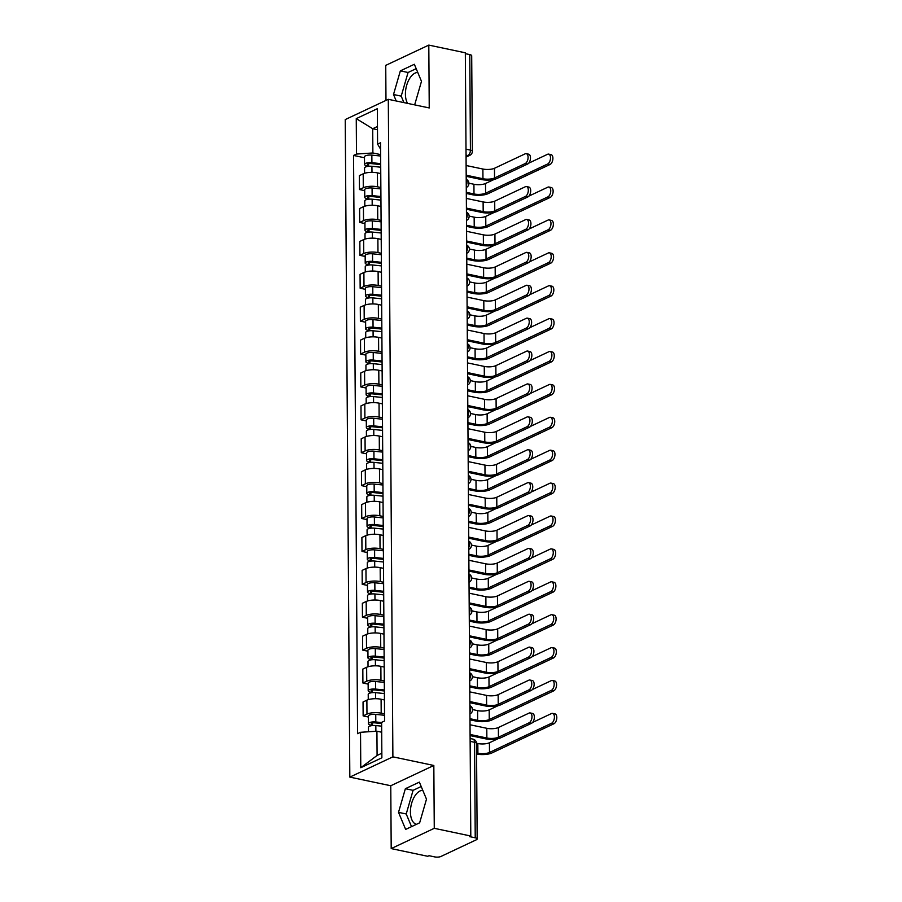 <?xml version="1.0" encoding="UTF-8"?>
<svg xmlns="http://www.w3.org/2000/svg" width="902" height="902" viewBox="0 0 902 902"><rect width="100%" height="100%" fill="white"/><g stroke="black" fill="none" stroke-linecap="round" stroke-linejoin="round"><path stroke-width="1.35" d="M407.603 103.38A17.352 9.313 101.9 0 1 405.415 94.158A17.352 9.313 101.9 0 1 417.773 72.464M416.453 824.327A17.352 9.313 101.9 0 1 410.421 812.003A17.352 9.313 101.9 0 1 422.779 790.31M391.197 848.59L434.268 828.318L470.799 836.019L465.331 52.801L428.8 45.1L429.239 107.947L388.3 99.31L345.24 119.571L349.829 777.107L390.769 785.743L391.197 848.59L427.74 856.291L428.991 855.705L434.685 856.9A4.454 1.409 179.6 0 0 440.864 856.494L476.391 839.773A4.454 1.409 179.6 0 0 477.169 838.961A4.454 1.409 179.6 0 0 475.23 837.811L474.565 742.29A4.454 2.39 -78.1 0 0 472.975 739.11L470.111 738.512M428.8 45.1L385.74 65.372L385.977 100.404M434.268 828.318L433.828 765.471L392.889 756.846L388.3 99.31M470.799 836.019L469.536 836.616L475.23 837.811M465.331 53.658L469.762 54.594A4.454 1.409 -0.4 0 1 471.701 55.744L472.366 151.277A4.454 1.409 179.6 0 0 470.427 150.127L469.762 54.594M380.757 173.59L377.419 172.88A10.226 3.247 179.6 0 0 363.202 173.815L359.368 175.619L359.47 189.544L363.292 187.74A10.226 3.247 -0.4 0 1 377.521 186.804L380.847 187.503M364.701 190.649L359.47 189.544M380.982 206.479L377.645 205.78A10.226 3.247 179.6 0 0 363.427 206.716L359.605 208.52L359.695 222.433L363.529 220.629A10.226 3.247 -0.4 0 1 377.746 219.693L381.084 220.404M364.938 223.538L359.695 222.433M381.219 239.38L377.882 238.68A10.226 3.247 179.6 0 0 363.664 239.616L359.83 241.42L359.932 255.334L363.754 253.53A10.226 3.247 -0.4 0 1 377.972 252.594L381.309 253.293M365.163 256.439L359.932 255.334M381.445 272.28L378.107 271.57A10.226 3.247 179.6 0 0 363.889 272.517L360.056 274.309L360.157 288.234L363.991 286.43A10.226 3.247 -0.4 0 1 378.209 285.494L381.546 286.193M365.4 289.339L360.157 288.234M381.67 305.18L378.333 304.47A10.226 3.247 179.6 0 0 364.115 305.406L360.293 307.21L360.383 321.135L364.216 319.331A10.226 3.247 -0.4 0 1 378.434 318.395L381.772 319.094M365.626 322.24L360.383 321.135M381.907 338.07L378.569 337.371A10.226 3.247 179.6 0 0 364.352 338.306L360.518 340.11L360.62 354.024L364.442 352.22A10.226 3.247 -0.4 0 1 378.66 351.284L381.997 351.994M365.851 355.129L360.62 354.024M382.132 370.97L378.795 370.271A10.226 3.247 179.6 0 0 364.577 371.207L360.744 373.011L360.845 386.924L364.679 385.12A10.226 3.247 -0.4 0 1 378.896 384.184L382.234 384.883M366.088 388.029L360.845 386.924M382.358 403.87L379.032 403.16A10.226 3.247 179.6 0 0 364.803 404.107L360.98 405.9L361.071 419.825L364.904 418.021A10.226 3.247 -0.4 0 1 379.122 417.085L382.459 417.784M366.313 420.93L361.071 419.825M382.595 436.771L379.257 436.061A10.226 3.247 179.6 0 0 365.039 436.996L361.206 438.8L361.307 452.725L365.13 450.921A10.226 3.247 -0.4 0 1 379.359 449.985L382.685 450.684M366.539 453.83L361.307 452.725M382.82 469.66L379.483 468.961A10.226 3.247 179.6 0 0 365.265 469.897L361.443 471.701L361.533 485.614L365.366 483.81A10.226 3.247 -0.4 0 1 379.584 482.874L382.922 483.585M366.776 486.719L361.533 485.614M383.046 502.561L379.719 501.862A10.226 3.247 179.6 0 0 365.502 502.797L361.668 504.601L361.77 518.515L365.592 516.711A10.226 3.247 -0.4 0 1 379.81 515.775L383.147 516.485M367.001 519.62L361.77 518.515M383.282 535.461L379.945 534.751A10.226 3.247 179.6 0 0 365.727 535.698L361.894 537.491L361.995 551.415L365.829 549.611A10.226 3.247 -0.4 0 1 380.046 548.675L383.373 549.374M367.238 552.52L361.995 551.415M383.508 568.361L380.17 567.651A10.226 3.247 179.6 0 0 365.953 568.587L362.13 570.391L362.221 584.316L366.054 582.512A10.226 3.247 -0.4 0 1 380.272 581.576L383.609 582.275M367.464 585.421L362.221 584.316M383.745 601.251L380.407 600.552A10.226 3.247 179.6 0 0 366.189 601.487L362.356 603.291L362.457 617.205L366.28 615.401A10.226 3.247 -0.4 0 1 380.497 614.465L383.835 615.175M367.689 618.31L362.457 617.205M383.97 634.151L380.633 633.452A10.226 3.247 179.6 0 0 366.415 634.388L362.581 636.192L362.683 650.105L366.516 648.301A10.226 3.247 -0.4 0 1 380.734 647.365L384.072 648.076M367.926 651.21L362.683 650.105M384.196 667.052L380.87 666.341A10.226 3.247 179.6 0 0 366.64 667.288L362.818 669.081L362.908 683.006L366.742 681.202A10.226 3.247 -0.4 0 1 380.96 680.266L384.297 680.965M368.151 684.111L362.908 683.006M384.432 699.952L381.095 699.242A10.226 3.247 179.6 0 0 366.877 700.178L363.044 701.981L363.145 715.906L366.967 714.102A10.226 3.247 -0.4 0 1 381.196 713.166L384.523 713.865M368.377 717.011L363.145 715.906M377.487 129.73L372.706 128.727L372.876 152.968L380.621 154.603M372.876 152.968L356.493 154.05L356.256 118.624L377.34 108.702L377.588 144.128L380.588 149.168M381.693 732.221L376.923 731.218L377.092 755.459L360.777 767.726L381.873 757.793L381.625 722.367L384.579 720.98L380.543 142.741L377.588 144.128M360.777 767.726L360.529 732.289L376.923 731.218M356.493 154.05L353.55 155.437L357.587 733.676L360.529 732.289M349.829 777.107L392.889 756.846M414.661 104.869L421.482 81.338L414.345 64.279L400.353 70.863L393.509 94.507L396.215 100.979M390.769 785.743L433.828 765.471M419.644 822.827L426.488 799.183L419.362 782.124L405.37 788.709L398.515 812.352L405.652 829.412L419.644 822.827M377.092 755.459L381.839 753.226M377.464 126.483L372.706 128.727L356.256 118.624M364.476 157.749L353.55 155.437M416.183 68.665L408.065 72.487L401.21 96.131L403.927 102.602M401.21 96.131L393.509 94.507M408.065 72.487L400.353 70.863M421.189 786.51L413.082 790.332L406.227 813.976L411.526 826.638M406.227 813.976L398.515 812.352M413.082 790.332L405.37 788.709M526.261 153.678L528.64 154.174A5.119 2.751 101.9 0 1 530.432 158.775A5.119 2.751 101.9 0 1 527.625 164.029L525.235 163.533A5.119 2.751 -78.1 0 0 528.042 158.278A5.119 2.751 -78.1 0 0 526.261 153.678A5.119 2.751 -78.1 0 0 525.167 153.825L494.476 168.279A8.344 2.65 -0.4 0 1 482.886 169.035L466.108 165.506M466.187 176.318L481.318 179.509A11.23 3.563 179.6 0 0 496.923 178.483L527.625 164.029M525.235 163.533L494.544 177.976A8.344 2.65 -0.4 0 1 482.953 178.743L466.176 175.202M548.687 154.129L551.077 154.625A5.119 2.751 101.9 0 1 552.858 159.226A5.119 2.751 101.9 0 1 550.051 164.48L547.672 163.984A5.119 2.751 -78.1 0 0 550.468 158.729A5.119 2.751 -78.1 0 0 548.687 154.129A5.119 2.751 -78.1 0 0 547.593 154.276L528.696 163.183M380.689 164.592L370.959 163.578A2.672 0.846 179.6 0 0 367.418 164.412A2.672 0.846 179.6 0 0 368.58 165.1L366.945 165.867A5.559 1.77 179.6 0 1 364.521 164.423L364.476 156.835A5.559 1.77 179.6 0 1 371.849 155.121L380.633 156.023M380.689 163.623L371.906 162.71A5.559 1.77 179.6 0 0 364.521 164.423M368.58 166.284L368.568 163.702M547.672 163.984L485.592 193.197A8.344 2.65 -0.4 0 1 473.99 193.964L466.3 192.34M494.341 179.351L485.524 183.501A8.344 2.65 -0.4 0 1 473.922 184.267L468.916 183.207M380.712 167.208L371.928 166.295A5.559 1.77 179.6 0 0 364.543 168.009L364.588 173.297M466.311 193.456L472.366 194.731A11.23 3.563 179.6 0 0 487.971 193.704L550.051 164.48M366.945 166.543L366.945 165.867M526.486 186.567L528.876 187.075A5.119 2.751 101.9 0 1 530.658 191.675A5.119 2.751 101.9 0 1 527.85 196.929L525.46 196.422A5.119 2.751 -78.1 0 0 528.268 191.168A5.119 2.751 -78.1 0 0 526.486 186.567A5.119 2.751 -78.1 0 0 525.392 186.725L494.702 201.169A8.344 2.65 -0.4 0 1 483.111 201.935L466.345 198.406M466.413 209.219L481.544 212.41A11.23 3.563 179.6 0 0 497.16 211.372L527.85 196.929M525.46 196.422L494.77 210.876A8.344 2.65 -0.4 0 1 483.179 211.643L466.413 208.103M526.712 219.468L529.102 219.975A5.119 2.751 101.9 0 1 530.883 224.575A5.119 2.751 101.9 0 1 528.076 229.83L525.697 229.322A5.119 2.751 -78.1 0 0 528.504 224.068A5.119 2.751 -78.1 0 0 526.712 219.468A5.119 2.751 -78.1 0 0 525.629 219.626L494.927 234.069A8.344 2.65 -0.4 0 1 483.337 234.836L466.571 231.295M466.65 242.108L481.781 245.299A11.23 3.563 179.6 0 0 497.385 244.273L528.076 229.83M525.697 229.322L494.995 243.777A8.344 2.65 -0.4 0 1 483.404 244.532L466.638 241.003M548.912 187.018L551.302 187.526A5.119 2.751 101.9 0 1 553.084 192.126A5.119 2.751 101.9 0 1 550.288 197.38L547.897 196.884A5.119 2.751 -78.1 0 0 550.705 191.63A5.119 2.751 -78.1 0 0 548.912 187.018A5.119 2.751 -78.1 0 0 547.83 187.176L528.922 196.084M380.926 197.493L371.184 196.478A2.672 0.846 179.6 0 0 367.644 197.301A2.672 0.846 179.6 0 0 368.805 198L367.17 198.767A5.559 1.77 179.6 0 1 364.758 197.324L364.701 189.736A5.559 1.77 179.6 0 1 372.075 188.011L380.858 188.924M380.915 196.523L372.131 195.61A5.559 1.77 179.6 0 0 364.758 197.324M368.817 199.184L368.794 196.602M547.897 196.884L485.817 226.098A8.344 2.65 -0.4 0 1 474.226 226.864L466.526 225.241M494.567 212.252L485.75 216.401A8.344 2.65 -0.4 0 1 474.159 217.168L469.153 216.108M380.937 200.109L372.154 199.195A5.559 1.77 179.6 0 0 364.78 200.909L364.814 206.186M466.537 226.357L472.592 227.631A11.23 3.563 179.6 0 0 488.207 226.605L550.288 197.38M367.182 199.443L367.17 198.767M549.149 219.919L551.539 220.426A5.119 2.751 101.9 0 1 553.321 225.026A5.119 2.751 101.9 0 1 550.513 230.281L548.123 229.773A5.119 2.751 -78.1 0 0 550.93 224.519A5.119 2.751 -78.1 0 0 549.149 219.919A5.119 2.751 -78.1 0 0 548.055 220.077L529.147 228.973M381.151 230.393L371.421 229.379A2.672 0.846 179.6 0 0 367.869 230.202A2.672 0.846 179.6 0 0 369.031 230.889L367.407 231.667A5.559 1.77 179.6 0 1 364.983 230.224L364.927 222.636A5.559 1.77 179.6 0 1 372.312 220.911L381.095 221.824M381.14 229.412L372.357 228.51A5.559 1.77 179.6 0 0 364.983 230.224M369.042 232.085L369.031 229.491M548.123 229.773L486.043 258.998A8.344 2.65 -0.4 0 1 474.452 259.765L466.762 258.141M494.803 245.141L485.975 249.302A8.344 2.65 -0.4 0 1 474.384 250.057L469.378 249.008M381.174 232.998L372.391 232.085A5.559 1.77 179.6 0 0 365.006 233.81L365.039 239.086M466.762 259.257L472.817 260.531A11.23 3.563 179.6 0 0 488.433 259.505L550.513 230.281M367.407 232.333L367.407 231.667M526.948 252.368L529.327 252.864A5.119 2.751 101.9 0 1 531.12 257.476A5.119 2.751 101.9 0 1 528.313 262.73L525.922 262.223A5.119 2.751 -78.1 0 0 528.73 256.969A5.119 2.751 -78.1 0 0 526.948 252.368A5.119 2.751 -78.1 0 0 525.855 252.526L495.164 266.969A8.344 2.65 -0.4 0 1 483.573 267.736L466.808 264.196M466.875 275.009L482.006 278.199A11.23 3.563 179.6 0 0 497.611 277.173L528.313 262.73M525.922 262.223L495.232 276.666A8.344 2.65 -0.4 0 1 483.641 277.433L466.875 273.892M527.174 285.269L529.564 285.765A5.119 2.751 101.9 0 1 531.346 290.365A5.119 2.751 101.9 0 1 528.538 295.619L526.148 295.123A5.119 2.751 -78.1 0 0 528.955 289.869A5.119 2.751 -78.1 0 0 527.174 285.269A5.119 2.751 -78.1 0 0 526.08 285.415L495.39 299.87A8.344 2.65 -0.4 0 1 483.799 300.625L467.033 297.096M467.112 307.909L482.232 311.1A11.23 3.563 179.6 0 0 497.848 310.074L528.538 295.619M526.148 295.123L495.457 309.566A8.344 2.65 -0.4 0 1 483.867 310.333L467.101 306.793M527.399 318.158L529.79 318.665A5.119 2.751 101.9 0 1 531.571 323.266A5.119 2.751 101.9 0 1 528.775 328.52L526.385 328.012A5.119 2.751 -78.1 0 0 529.192 322.758A5.119 2.751 -78.1 0 0 527.399 318.158A5.119 2.751 -78.1 0 0 526.317 318.316L495.615 332.759A8.344 2.65 -0.4 0 1 484.024 333.526L467.259 329.997M467.337 340.809L482.469 344A11.23 3.563 179.6 0 0 498.073 342.963L528.775 328.52M526.385 328.012L495.683 342.467A8.344 2.65 -0.4 0 1 484.092 343.234L467.326 339.693M549.374 252.819L551.765 253.327A5.119 2.751 101.9 0 1 553.546 257.927A5.119 2.751 101.9 0 1 550.739 263.181L548.36 262.674A5.119 2.751 -78.1 0 0 551.167 257.42A5.119 2.751 -78.1 0 0 549.374 252.819A5.119 2.751 -78.1 0 0 548.292 252.977L529.384 261.873M381.377 263.283L371.647 262.279A2.672 0.846 179.6 0 0 368.106 263.102A2.672 0.846 179.6 0 0 369.268 263.79L367.633 264.557A5.559 1.77 179.6 0 1 365.209 263.125L365.163 255.525A5.559 1.77 179.6 0 1 372.537 253.812L381.32 254.725M381.377 262.313L372.594 261.4A5.559 1.77 179.6 0 0 365.209 263.125M369.279 264.974L369.256 262.392M548.36 262.674L486.279 291.898A8.344 2.65 -0.4 0 1 474.689 292.654L466.988 291.042M495.029 278.041L486.212 282.191A8.344 2.65 -0.4 0 1 474.621 282.957L469.604 281.898M381.399 265.898L372.616 264.985A5.559 1.77 179.6 0 0 365.242 266.71L365.276 271.987M466.999 292.147L473.054 293.432A11.23 3.563 179.6 0 0 488.658 292.395L550.739 263.181M367.633 265.233L367.633 264.557M549.611 285.72L551.99 286.216A5.119 2.751 101.9 0 1 553.783 290.827A5.119 2.751 101.9 0 1 550.975 296.07L548.585 295.574A5.119 2.751 -78.1 0 0 551.393 290.32A5.119 2.751 -78.1 0 0 549.611 285.72A5.119 2.751 -78.1 0 0 548.517 285.866L529.609 294.774M381.614 296.183L371.872 295.168A2.672 0.846 179.6 0 0 368.332 296.003A2.672 0.846 179.6 0 0 369.493 296.69L367.858 297.457A5.559 1.77 179.6 0 1 365.445 296.014L365.389 288.426A5.559 1.77 179.6 0 1 372.774 286.712L381.546 287.625M381.602 295.213L372.819 294.3A5.559 1.77 179.6 0 0 365.445 296.014M369.504 297.874L369.482 295.292M548.585 295.574L486.505 324.788A8.344 2.65 -0.4 0 1 474.914 325.554L467.225 323.931M495.254 310.942L486.437 315.091A8.344 2.65 -0.4 0 1 474.847 315.858L469.841 314.798M381.625 298.799L372.842 297.885A5.559 1.77 179.6 0 0 365.468 299.599L365.502 304.887M467.225 325.047L473.279 326.321A11.23 3.563 179.6 0 0 488.895 325.295L550.975 296.07M367.869 298.134L367.858 297.457M549.837 318.609L552.227 319.116A5.119 2.751 101.9 0 1 554.008 323.717A5.119 2.751 101.9 0 1 551.201 328.971L548.811 328.475A5.119 2.751 -78.1 0 0 551.618 323.22A5.119 2.751 -78.1 0 0 549.837 318.609A5.119 2.751 -78.1 0 0 548.743 318.767L529.835 327.674M381.839 329.083L372.109 328.069A2.672 0.846 179.6 0 0 368.557 328.892A2.672 0.846 179.6 0 0 369.73 329.591L368.095 330.357A5.559 1.77 179.6 0 1 365.671 328.914L365.614 321.326A5.559 1.77 179.6 0 1 373 319.601L381.783 320.514M381.828 328.114L373.056 327.2A5.559 1.77 179.6 0 0 365.671 328.914M369.73 330.775L369.719 328.193M548.811 328.475L486.73 357.688A8.344 2.65 -0.4 0 1 475.14 358.455L467.45 356.831M495.491 343.842L486.663 347.992A8.344 2.65 -0.4 0 1 475.072 348.758L470.066 347.698M381.862 331.699L373.078 330.786A5.559 1.77 179.6 0 0 365.693 332.5L365.738 337.776M467.462 357.947L473.516 359.221A11.23 3.563 179.6 0 0 489.121 358.195L551.201 328.971M368.095 331.034L368.095 330.357M527.636 351.058L530.026 351.566A5.119 2.751 101.9 0 1 531.808 356.166A5.119 2.751 101.9 0 1 529 361.42L526.61 360.913A5.119 2.751 -78.1 0 0 529.418 355.659A5.119 2.751 -78.1 0 0 527.636 351.058A5.119 2.751 -78.1 0 0 526.543 351.216L495.852 365.66A8.344 2.65 -0.4 0 1 484.261 366.426L467.495 362.886M467.563 373.699L482.694 376.889A11.23 3.563 179.6 0 0 498.31 375.863L529 361.42M526.61 360.913L495.92 375.367A8.344 2.65 -0.4 0 1 484.329 376.123L467.563 372.594M550.062 351.509L552.452 352.017A5.119 2.751 101.9 0 1 554.234 356.617A5.119 2.751 101.9 0 1 551.426 361.871L549.047 361.364A5.119 2.751 -78.1 0 0 551.855 356.11A5.119 2.751 -78.1 0 0 550.062 351.509A5.119 2.751 -78.1 0 0 548.98 351.667L530.072 360.563M382.065 361.984L372.334 360.969A2.672 0.846 179.6 0 0 368.794 361.792A2.672 0.846 179.6 0 0 369.955 362.48L368.32 363.258A5.559 1.77 179.6 0 1 365.896 361.815L365.851 354.227A5.559 1.77 179.6 0 1 373.225 352.502L382.008 353.415M382.065 361.003L373.281 360.101A5.559 1.77 179.6 0 0 365.896 361.815M369.967 363.675L369.944 361.093M549.047 361.364L486.967 390.589A8.344 2.65 -0.4 0 1 475.377 391.355L467.676 389.732M495.717 376.732L486.9 380.892A8.344 2.65 -0.4 0 1 475.309 381.647L470.292 380.599M382.087 364.588L373.304 363.675A5.559 1.77 179.6 0 0 365.93 365.4L365.964 370.677M467.687 390.848L473.742 392.122A11.23 3.563 179.6 0 0 489.346 391.096L551.426 361.871M368.332 363.923L368.32 363.258M527.862 383.959L530.252 384.455A5.119 2.751 101.9 0 1 532.033 389.066A5.119 2.751 101.9 0 1 529.226 394.321L526.847 393.813A5.119 2.751 -78.1 0 0 529.654 388.559A5.119 2.751 -78.1 0 0 527.862 383.959A5.119 2.751 -78.1 0 0 526.779 384.117L496.077 398.56A8.344 2.65 -0.4 0 1 484.487 399.327L467.721 395.786M467.8 406.599L482.92 409.79A11.23 3.563 179.6 0 0 498.535 408.764L529.226 394.321M526.847 393.813L496.145 408.256A8.344 2.65 -0.4 0 1 484.554 409.023L467.788 405.483M550.299 384.41L552.678 384.917A5.119 2.751 101.9 0 1 554.471 389.517A5.119 2.751 101.9 0 1 551.663 394.772L549.273 394.264A5.119 2.751 -78.1 0 0 552.08 389.01A5.119 2.751 -78.1 0 0 550.299 384.41A5.119 2.751 -78.1 0 0 549.205 384.568L530.297 393.464M382.301 394.873L372.56 393.87A2.672 0.846 179.6 0 0 369.019 394.693A2.672 0.846 179.6 0 0 370.181 395.38L368.557 396.147A5.559 1.77 179.6 0 1 366.133 394.715L366.077 387.116A5.559 1.77 179.6 0 1 373.462 385.402L382.234 386.315M382.29 393.903L373.507 392.99A5.559 1.77 179.6 0 0 366.133 394.715M370.192 396.564L370.17 393.982M549.273 394.264L487.193 423.489A8.344 2.65 -0.4 0 1 475.602 424.244L467.912 422.632M495.953 409.632L487.125 413.781A8.344 2.65 -0.4 0 1 475.534 414.548L470.528 413.488M382.313 397.489L373.541 396.576A5.559 1.77 179.6 0 0 366.156 398.301L366.189 403.577M467.912 423.737L473.967 425.022A11.23 3.563 179.6 0 0 489.583 423.985L551.663 394.772M368.557 396.824L368.557 396.147M528.098 416.859L530.477 417.355A5.119 2.751 101.9 0 1 532.27 421.956A5.119 2.751 101.9 0 1 529.463 427.21L527.072 426.714A5.119 2.751 -78.1 0 0 529.88 421.459A5.119 2.751 -78.1 0 0 528.098 416.859A5.119 2.751 -78.1 0 0 527.005 417.006L496.314 431.46A8.344 2.65 -0.4 0 1 484.724 432.216L467.946 428.687M468.025 439.5L483.156 442.69A11.23 3.563 179.6 0 0 498.761 441.664L529.463 427.21M527.072 426.714L496.382 441.157A8.344 2.65 -0.4 0 1 484.791 441.924L468.014 438.383M550.524 417.31L552.915 417.806A5.119 2.751 101.9 0 1 554.696 422.418A5.119 2.751 101.9 0 1 551.889 427.661L549.498 427.165A5.119 2.751 -78.1 0 0 552.306 421.91A5.119 2.751 -78.1 0 0 550.524 417.31A5.119 2.751 -78.1 0 0 549.431 417.457L530.534 426.364M382.527 427.773L372.797 426.77A2.672 0.846 179.6 0 0 369.256 427.593A2.672 0.846 179.6 0 0 370.418 428.281L368.783 429.048A5.559 1.77 179.6 0 1 366.359 427.604L366.302 420.016A5.559 1.77 179.6 0 1 373.687 418.302L382.471 419.216M382.527 426.804L373.744 425.891A5.559 1.77 179.6 0 0 366.359 427.604M370.418 429.465L370.406 426.883M549.498 427.165L487.43 456.378A8.344 2.65 -0.4 0 1 475.828 457.145L468.138 455.521M496.179 442.532L487.362 446.682A8.344 2.65 -0.4 0 1 475.76 447.448L470.754 446.389M382.549 430.389L373.766 429.476A5.559 1.77 179.6 0 0 366.381 431.19L366.426 436.478M468.149 456.637L474.204 457.912A11.23 3.563 179.6 0 0 489.809 456.886L551.889 427.661M368.783 429.724L368.783 429.048M528.324 449.748L530.714 450.256A5.119 2.751 101.9 0 1 532.496 454.856A5.119 2.751 101.9 0 1 529.688 460.11L527.298 459.603A5.119 2.751 -78.1 0 0 530.105 454.349A5.119 2.751 -78.1 0 0 528.324 449.748A5.119 2.751 -78.1 0 0 527.23 449.906L496.54 464.35A8.344 2.65 -0.4 0 1 484.949 465.116L468.183 461.587M468.251 472.4L483.382 475.591A11.23 3.563 179.6 0 0 498.998 474.553L529.688 460.11M527.298 459.603L496.607 474.057A8.344 2.65 -0.4 0 1 485.017 474.824L468.251 471.284M550.75 450.211L553.14 450.707A5.119 2.751 101.9 0 1 554.922 455.307A5.119 2.751 101.9 0 1 552.114 460.561L549.735 460.065A5.119 2.751 -78.1 0 0 552.543 454.811A5.119 2.751 -78.1 0 0 550.75 450.211A5.119 2.751 -78.1 0 0 549.668 450.357L530.759 459.265M382.764 460.674L373.022 459.659A2.672 0.846 179.6 0 0 369.482 460.482A2.672 0.846 179.6 0 0 370.643 461.181L369.008 461.948A5.559 1.77 179.6 0 1 366.595 460.505L366.539 452.917A5.559 1.77 179.6 0 1 373.913 451.192L382.696 452.105M382.752 459.704L373.969 458.791A5.559 1.77 179.6 0 0 366.595 460.505M370.654 462.365L370.632 459.783M549.735 460.065L487.655 489.279A8.344 2.65 -0.4 0 1 476.064 490.045L468.363 488.422M496.404 475.433L487.587 479.582A8.344 2.65 -0.4 0 1 475.997 480.349L470.991 479.289M382.775 463.29L373.992 462.376A5.559 1.77 179.6 0 0 366.618 464.09L366.652 469.367M468.375 489.538L474.429 490.812A11.23 3.563 179.6 0 0 490.045 489.786L552.114 460.561M369.019 462.625L369.008 461.948M528.549 482.649L530.94 483.156A5.119 2.751 101.9 0 1 532.721 487.757A5.119 2.751 101.9 0 1 529.914 493.011L527.535 492.503A5.119 2.751 -78.1 0 0 530.342 487.249A5.119 2.751 -78.1 0 0 528.549 482.649A5.119 2.751 -78.1 0 0 527.467 482.807L496.765 497.25A8.344 2.65 -0.4 0 1 485.175 498.017L468.409 494.476M468.488 505.3L483.619 508.48A11.23 3.563 179.6 0 0 499.223 507.454L529.914 493.011M527.535 492.503L496.833 506.958A8.344 2.65 -0.4 0 1 485.242 507.713L468.476 504.184M528.786 515.549L531.165 516.057A5.119 2.751 101.9 0 1 532.958 520.657A5.119 2.751 101.9 0 1 530.15 525.911L527.76 525.404A5.119 2.751 -78.1 0 0 530.568 520.15A5.119 2.751 -78.1 0 0 528.786 515.549A5.119 2.751 -78.1 0 0 527.693 515.707L497.002 530.15A8.344 2.65 -0.4 0 1 485.411 530.917L468.645 527.377M468.713 538.19L483.844 541.38A11.23 3.563 179.6 0 0 499.449 540.354L530.15 525.911M527.76 525.404L497.07 539.847A8.344 2.65 -0.4 0 1 485.479 540.614L468.713 537.073M529.012 548.45L531.402 548.946A5.119 2.751 101.9 0 1 533.183 553.546A5.119 2.751 101.9 0 1 530.376 558.8L527.986 558.304A5.119 2.751 -78.1 0 0 530.793 553.05A5.119 2.751 -78.1 0 0 529.012 548.45A5.119 2.751 -78.1 0 0 527.918 548.596L497.227 563.051A8.344 2.65 -0.4 0 1 485.637 563.806L468.871 560.277M468.95 571.09L484.07 574.281A11.23 3.563 179.6 0 0 499.685 573.255L530.376 558.8M527.986 558.304L497.295 572.747A8.344 2.65 -0.4 0 1 485.704 573.514L468.939 569.974M529.237 581.339L531.628 581.846A5.119 2.751 101.9 0 1 533.409 586.447A5.119 2.751 101.9 0 1 530.601 591.701L528.222 591.193A5.119 2.751 -78.1 0 0 531.03 585.939A5.119 2.751 -78.1 0 0 529.237 581.339A5.119 2.751 -78.1 0 0 528.155 581.497L497.453 595.94A8.344 2.65 -0.4 0 1 485.862 596.707L469.096 593.178M469.175 603.99L484.306 607.181A11.23 3.563 179.6 0 0 499.911 606.144L530.601 591.701M528.222 591.193L497.521 605.648A8.344 2.65 -0.4 0 1 485.93 606.415L469.164 602.874M529.474 614.239L531.853 614.747A5.119 2.751 101.9 0 1 533.646 619.347A5.119 2.751 101.9 0 1 530.838 624.601L528.448 624.094A5.119 2.751 -78.1 0 0 531.255 618.84A5.119 2.751 -78.1 0 0 529.474 614.239A5.119 2.751 -78.1 0 0 528.38 614.397L497.69 628.841A8.344 2.65 -0.4 0 1 486.099 629.607L469.333 626.067M469.401 636.891L484.532 640.07A11.23 3.563 179.6 0 0 500.136 639.044L530.838 624.601M528.448 624.094L497.757 638.548A8.344 2.65 -0.4 0 1 486.167 639.304L469.401 635.775M529.699 647.14L532.09 647.647A5.119 2.751 101.9 0 1 533.871 652.247A5.119 2.751 101.9 0 1 531.064 657.502L528.685 656.994A5.119 2.751 -78.1 0 0 531.481 651.74A5.119 2.751 -78.1 0 0 529.699 647.14A5.119 2.751 -78.1 0 0 528.617 647.298L497.915 661.741A8.344 2.65 -0.4 0 1 486.325 662.508L469.559 658.967M469.638 669.78L484.757 672.971A11.23 3.563 179.6 0 0 500.373 671.945L531.064 657.502M528.685 656.994L497.983 671.438A8.344 2.65 -0.4 0 1 486.392 672.204L469.626 668.664M550.987 483.1L553.366 483.607A5.119 2.751 101.9 0 1 555.158 488.207A5.119 2.751 101.9 0 1 552.351 493.462L549.961 492.954A5.119 2.751 -78.1 0 0 552.768 487.7A5.119 2.751 -78.1 0 0 550.987 483.1A5.119 2.751 -78.1 0 0 549.893 483.258L530.985 492.154M382.989 493.574L373.259 492.56A2.672 0.846 179.6 0 0 369.707 493.383A2.672 0.846 179.6 0 0 370.869 494.07L369.245 494.848A5.559 1.77 179.6 0 1 366.821 493.405L366.764 485.817A5.559 1.77 179.6 0 1 374.15 484.092L382.933 485.005M382.978 492.593L374.195 491.691A5.559 1.77 179.6 0 0 366.821 493.405M370.88 495.266L370.869 492.684M549.961 492.954L487.881 522.179A8.344 2.65 -0.4 0 1 476.29 522.946L468.6 521.322M496.641 508.322L487.813 512.483A8.344 2.65 -0.4 0 1 476.222 513.238L471.216 512.189M383.012 496.179L374.229 495.277A5.559 1.77 179.6 0 0 366.843 496.991L366.877 502.267M468.6 522.438L474.655 523.712A11.23 3.563 179.6 0 0 490.271 522.686L552.351 493.462M369.245 495.514L369.245 494.848M551.212 516L553.602 516.508A5.119 2.751 101.9 0 1 555.384 521.108A5.119 2.751 101.9 0 1 552.576 526.362L550.197 525.855A5.119 2.751 -78.1 0 0 552.994 520.601A5.119 2.751 -78.1 0 0 551.212 516A5.119 2.751 -78.1 0 0 550.13 516.158L531.222 525.054M383.215 526.464L373.484 525.46A2.672 0.846 179.6 0 0 369.944 526.283A2.672 0.846 179.6 0 0 371.105 526.971L369.47 527.738A5.559 1.77 179.6 0 1 367.046 526.306L367.001 518.706A5.559 1.77 179.6 0 1 374.375 516.993L383.158 517.906M383.215 525.494L374.431 524.581A5.559 1.77 179.6 0 0 367.046 526.306M371.117 528.155L371.094 525.573M550.197 525.855L488.117 555.08A8.344 2.65 -0.4 0 1 476.527 555.835L468.826 554.223M496.867 541.223L488.05 545.372A8.344 2.65 -0.4 0 1 476.459 546.138L471.442 545.079M383.237 529.079L374.454 528.166A5.559 1.77 179.6 0 0 367.069 529.891L367.114 535.168M468.837 555.328L474.892 556.613A11.23 3.563 179.6 0 0 490.496 555.576L552.576 526.362M369.47 528.414L369.47 527.738M551.449 548.901L553.828 549.397A5.119 2.751 101.9 0 1 555.621 554.008A5.119 2.751 101.9 0 1 552.813 559.263L550.423 558.755A5.119 2.751 -78.1 0 0 553.23 553.501A5.119 2.751 -78.1 0 0 551.449 548.901A5.119 2.751 -78.1 0 0 550.355 549.059L531.447 557.955M383.451 559.364L373.71 558.361A2.672 0.846 179.6 0 0 370.17 559.184A2.672 0.846 179.6 0 0 371.331 559.871L369.696 560.638A5.559 1.77 179.6 0 1 367.283 559.195L367.227 551.607A5.559 1.77 179.6 0 1 374.601 549.893L383.384 550.806M383.44 558.394L374.657 557.481A5.559 1.77 179.6 0 0 367.283 559.195M371.342 561.055L371.32 558.473M550.423 558.755L488.343 587.969A8.344 2.65 -0.4 0 1 476.752 588.735L469.051 587.112M497.092 574.123L488.275 578.272A8.344 2.65 -0.4 0 1 476.684 579.039L471.678 577.979M383.463 561.98L374.68 561.067A5.559 1.77 179.6 0 0 367.306 562.78L367.339 568.068M469.063 588.228L475.117 589.502A11.23 3.563 179.6 0 0 490.733 588.476L552.813 559.263M369.707 561.315L369.696 560.638M551.674 581.801L554.065 582.297A5.119 2.751 101.9 0 1 555.846 586.898A5.119 2.751 101.9 0 1 553.039 592.152L550.648 591.656A5.119 2.751 -78.1 0 0 553.456 586.401A5.119 2.751 -78.1 0 0 551.674 581.801A5.119 2.751 -78.1 0 0 550.581 581.948L531.673 590.855M383.677 592.264L373.947 591.25A2.672 0.846 179.6 0 0 370.395 592.073A2.672 0.846 179.6 0 0 371.568 592.772L369.933 593.539A5.559 1.77 179.6 0 1 367.509 592.095L367.452 584.507A5.559 1.77 179.6 0 1 374.837 582.782L383.621 583.695M383.666 591.295L374.894 590.382A5.559 1.77 179.6 0 0 367.509 592.095M371.568 593.956L371.556 591.374M550.648 591.656L488.568 620.869A8.344 2.65 -0.4 0 1 476.978 621.636L469.288 620.012M497.329 607.023L488.501 611.173A8.344 2.65 -0.4 0 1 476.91 611.939L471.904 610.879M383.7 594.88L374.916 593.967A5.559 1.77 179.6 0 0 367.531 595.681L367.576 600.957M469.299 621.128L475.354 622.403A11.23 3.563 179.6 0 0 490.959 621.377L553.039 592.152M369.933 594.215L369.933 593.539M551.9 614.69L554.29 615.198A5.119 2.751 101.9 0 1 556.072 619.798A5.119 2.751 101.9 0 1 553.264 625.052L550.885 624.545A5.119 2.751 -78.1 0 0 553.693 619.291A5.119 2.751 -78.1 0 0 551.9 614.69A5.119 2.751 -78.1 0 0 550.818 614.848L531.909 623.744M383.902 625.165L374.172 624.15A2.672 0.846 179.6 0 0 370.632 624.973A2.672 0.846 179.6 0 0 371.793 625.661L370.158 626.439A5.559 1.77 179.6 0 1 367.734 624.996L367.689 617.408A5.559 1.77 179.6 0 1 375.063 615.683L383.846 616.596M383.902 624.184L375.119 623.282A5.559 1.77 179.6 0 0 367.734 624.996M371.804 626.856L371.782 624.274M550.885 624.545L488.805 653.77A8.344 2.65 -0.4 0 1 477.214 654.536L469.514 652.913M497.554 639.913L488.737 644.073A8.344 2.65 -0.4 0 1 477.147 644.829L472.129 643.78M383.925 627.769L375.142 626.867A5.559 1.77 179.6 0 0 367.768 628.581L367.802 633.858M469.525 654.029L475.579 655.303A11.23 3.563 179.6 0 0 491.184 654.277L553.264 625.052M370.17 627.104L370.158 626.439M552.137 647.591L554.516 648.098A5.119 2.751 101.9 0 1 556.308 652.698A5.119 2.751 101.9 0 1 553.501 657.953L551.111 657.445A5.119 2.751 -78.1 0 0 553.918 652.191A5.119 2.751 -78.1 0 0 552.137 647.591A5.119 2.751 -78.1 0 0 551.043 647.749L532.135 656.645M384.139 658.054L374.398 657.051A2.672 0.846 179.6 0 0 370.857 657.874A2.672 0.846 179.6 0 0 372.019 658.561L370.395 659.328A5.559 1.77 179.6 0 1 367.971 657.896L367.915 650.297A5.559 1.77 179.6 0 1 375.3 648.583L384.072 649.496M384.128 657.084L375.345 656.171A5.559 1.77 179.6 0 0 367.971 657.896M372.03 659.745L372.007 657.163M551.111 657.445L489.031 686.67A8.344 2.65 -0.4 0 1 477.44 687.425L469.75 685.813M497.791 672.813L488.963 676.962A8.344 2.65 -0.4 0 1 477.372 677.729L472.366 676.669M384.151 660.67L375.379 659.757A5.559 1.77 179.6 0 0 367.993 661.482L368.027 666.758M469.75 686.918L475.805 688.203A11.23 3.563 179.6 0 0 491.421 687.166L553.501 657.953M370.395 660.005L370.395 659.328M529.936 680.04L532.315 680.536A5.119 2.751 101.9 0 1 534.097 685.137A5.119 2.751 101.9 0 1 531.301 690.391L528.91 689.895A5.119 2.751 -78.1 0 0 531.718 684.641A5.119 2.751 -78.1 0 0 529.936 680.04A5.119 2.751 -78.1 0 0 528.843 680.187L498.152 694.641A8.344 2.65 -0.4 0 1 486.55 695.408L469.784 691.868M469.863 702.681L484.994 705.871A11.23 3.563 179.6 0 0 500.599 704.845L531.301 690.391M528.91 689.895L498.22 704.338A8.344 2.65 -0.4 0 1 486.618 705.105L469.852 701.564M552.362 680.491L554.753 680.987A5.119 2.751 101.9 0 1 556.534 685.599A5.119 2.751 101.9 0 1 553.727 690.853L551.336 690.346A5.119 2.751 -78.1 0 0 554.144 685.092A5.119 2.751 -78.1 0 0 552.362 680.491A5.119 2.751 -78.1 0 0 551.269 680.649L532.36 689.545M384.365 690.955L374.634 689.951A2.672 0.846 179.6 0 0 371.094 690.774A2.672 0.846 179.6 0 0 372.255 691.462L370.621 692.229A5.559 1.77 179.6 0 1 368.196 690.785L368.14 683.197A5.559 1.77 179.6 0 1 375.525 681.484L384.308 682.397M384.365 689.985L375.582 689.072A5.559 1.77 179.6 0 0 368.196 690.785M372.255 692.646L372.244 690.064M551.336 690.346L489.256 719.559A8.344 2.65 -0.4 0 1 477.665 720.326L469.976 718.702M498.017 705.714L489.188 709.863A8.344 2.65 -0.4 0 1 477.598 710.629L472.592 709.57M384.387 693.57L375.604 692.657A5.559 1.77 179.6 0 0 368.219 694.371L368.264 699.659M469.987 719.819L476.042 721.093A11.23 3.563 179.6 0 0 491.646 720.067L553.727 690.853M370.621 692.905L370.621 692.229M530.162 712.93L532.552 713.437A5.119 2.751 101.9 0 1 534.334 718.037A5.119 2.751 101.9 0 1 531.526 723.291L529.136 722.784A5.119 2.751 -78.1 0 0 531.943 717.541A5.119 2.751 -78.1 0 0 530.162 712.93A5.119 2.751 -78.1 0 0 529.068 713.087L498.378 727.542A8.344 2.65 -0.4 0 1 486.787 728.297L470.021 724.768M470.089 735.581L485.22 738.772A11.23 3.563 179.6 0 0 500.835 737.746L531.526 723.291M529.136 722.784L498.445 737.238A8.344 2.65 -0.4 0 1 486.854 738.005L470.089 734.465M552.588 713.392L554.978 713.888A5.119 2.751 101.9 0 1 556.76 718.488A5.119 2.751 101.9 0 1 553.952 723.742L551.573 723.246A5.119 2.751 -78.1 0 0 554.38 717.992A5.119 2.751 -78.1 0 0 552.588 713.392A5.119 2.751 -78.1 0 0 551.505 713.538L532.597 722.446M381.636 723.551L374.86 722.84A2.672 0.846 179.6 0 0 371.32 723.663A2.672 0.846 179.6 0 0 372.481 724.362L370.846 725.129A5.559 1.77 179.6 0 1 368.422 723.686L368.377 716.098A5.559 1.77 179.6 0 1 375.751 714.373L384.534 715.286M381.625 722.57L375.807 721.972A5.559 1.77 179.6 0 0 368.422 723.686M372.492 725.546L372.47 722.964M551.573 723.246L489.493 752.46A8.344 2.65 -0.4 0 1 477.902 753.226L476.572 752.944M498.242 738.614L489.425 742.763A8.344 2.65 -0.4 0 1 477.834 743.53L476.493 743.248M381.647 726.155L375.83 725.558A5.559 1.77 179.6 0 0 368.456 727.271L368.478 731.77M370.857 725.806L370.846 725.129M476.572 754.061A11.23 3.563 179.6 0 0 491.883 752.967L553.952 723.742M469.931 711.982A4.454 2.39 -78.1 0 0 470.664 708.611A4.454 2.39 -78.1 0 0 469.886 705.95M469.694 679.082A4.454 2.39 -78.1 0 0 470.427 675.711A4.454 2.39 -78.1 0 0 469.66 673.061M469.468 646.182A4.454 2.39 -78.1 0 0 470.201 642.822A4.454 2.39 -78.1 0 0 469.423 640.161M469.243 613.292A4.454 2.39 -78.1 0 0 469.976 609.921A4.454 2.39 -78.1 0 0 469.198 607.26M469.006 580.392A4.454 2.39 -78.1 0 0 469.739 577.021A4.454 2.39 -78.1 0 0 468.972 574.36M468.781 547.491A4.454 2.39 -78.1 0 0 469.514 544.12A4.454 2.39 -78.1 0 0 468.736 541.459M468.555 514.591A4.454 2.39 -78.1 0 0 469.288 511.231A4.454 2.39 -78.1 0 0 468.51 508.57M468.318 481.702A4.454 2.39 -78.1 0 0 469.051 478.331A4.454 2.39 -78.1 0 0 468.273 475.67M468.093 448.801A4.454 2.39 -78.1 0 0 468.826 445.43A4.454 2.39 -78.1 0 0 468.048 442.769M467.856 415.901A4.454 2.39 -78.1 0 0 468.6 412.53A4.454 2.39 -78.1 0 0 467.822 409.869M467.631 383A4.454 2.39 -78.1 0 0 468.363 379.641A4.454 2.39 -78.1 0 0 467.586 376.98M467.405 350.111A4.454 2.39 -78.1 0 0 468.138 346.74A4.454 2.39 -78.1 0 0 467.36 344.079M467.168 317.211A4.454 2.39 -78.1 0 0 467.901 313.84A4.454 2.39 -78.1 0 0 467.135 311.179M466.943 284.31A4.454 2.39 -78.1 0 0 467.676 280.939A4.454 2.39 -78.1 0 0 466.898 278.278M466.717 251.41A4.454 2.39 -78.1 0 0 467.45 248.05A4.454 2.39 -78.1 0 0 466.672 245.389M466.481 218.521A4.454 2.39 -78.1 0 0 467.213 215.15A4.454 2.39 -78.1 0 0 466.447 212.489M466.255 185.62A4.454 2.39 -78.1 0 0 466.988 182.249A4.454 2.39 -78.1 0 0 466.21 179.588M466.052 156.418L467.946 155.527A4.454 2.39 -78.1 0 0 470.427 150.127L465.996 149.191M466.041 155.121L467.946 155.527A4.454 3.473 -115.2 0 0 469.818 155.336A4.454 4.454 0 0 0 472.366 151.277M381.196 713.166L381.095 699.242M380.96 680.266L380.87 666.341M380.734 647.365L380.633 633.452M380.497 614.465L380.407 600.552M380.272 581.576L380.17 567.651M380.046 548.675L379.945 534.751M379.81 515.775L379.719 501.862M379.584 482.874L379.483 468.961M379.359 449.985L379.257 436.061M379.122 417.085L379.032 403.16M378.896 384.184L378.795 370.271M378.66 351.284L378.569 337.371M378.434 318.395L378.333 304.47M378.209 285.494L378.107 271.57M377.972 252.594L377.882 238.68M377.746 219.693L377.645 205.78M377.521 186.804L377.419 172.88M366.742 681.202L366.64 667.288M366.516 648.301L366.415 634.388M366.28 615.401L366.189 601.487M366.054 582.512L365.953 568.587M365.829 549.611L365.727 535.698M365.592 516.711L365.502 502.797M365.366 483.81L365.265 469.897M365.13 450.921L365.039 436.996M364.904 418.021L364.803 404.107M364.679 385.12L364.577 371.207M364.442 352.22L364.352 338.306M364.216 319.331L364.115 305.406M363.991 286.43L363.889 272.517M363.754 253.53L363.664 239.616M363.529 220.629L363.427 206.716M363.292 187.74L363.202 173.815M366.967 714.102L366.877 700.178M466.368 187.458L466.266 187.503A4.454 3.473 64.8 0 0 466.368 187.458A4.454 4.454 0 0 0 466.21 179.34M466.605 220.359L466.492 220.404A4.454 3.473 64.8 0 0 466.605 220.359A4.454 4.454 0 0 0 466.435 212.229M466.83 253.248L466.729 253.304A4.454 3.473 64.8 0 0 466.83 253.248A4.454 4.454 0 0 0 466.672 245.13M467.056 286.148L466.954 286.193A4.454 3.473 64.8 0 0 467.056 286.148A4.454 4.454 0 0 0 466.898 278.03M467.292 319.049L467.191 319.094A4.454 3.473 64.8 0 0 467.292 319.049A4.454 4.454 0 0 0 467.123 310.931M467.518 351.949L467.416 351.994A4.454 3.473 64.8 0 0 467.518 351.949A4.454 4.454 0 0 0 467.36 343.82M467.743 384.838L467.642 384.895A4.454 3.473 64.8 0 0 467.743 384.838A4.454 4.454 0 0 0 467.586 376.72M467.98 417.739L467.879 417.784A4.454 3.473 64.8 0 0 467.98 417.739A4.454 4.454 0 0 0 467.822 409.621M468.206 450.639L468.104 450.684A4.454 3.473 64.8 0 0 468.206 450.639A4.454 4.454 0 0 0 468.048 442.521M468.442 483.54L468.33 483.585A4.454 3.473 64.8 0 0 468.442 483.54A4.454 4.454 0 0 0 468.273 475.41M468.566 516.474A4.454 3.473 64.8 0 0 468.668 516.429A4.454 4.454 0 0 0 468.51 508.311M468.893 549.329L468.792 549.374A4.454 3.473 64.8 0 0 468.893 549.329A4.454 4.454 0 0 0 468.736 541.211M469.13 582.23L469.017 582.275A4.454 3.473 64.8 0 0 469.13 582.23A4.454 4.454 0 0 0 468.961 574.112M469.356 615.13L469.254 615.175A4.454 3.473 64.8 0 0 469.356 615.13A4.454 4.454 0 0 0 469.198 607.001M469.581 648.019L469.48 648.076A4.454 3.473 64.8 0 0 469.581 648.019A4.454 4.454 0 0 0 469.423 639.901M469.818 680.92L469.716 680.965A4.454 3.473 64.8 0 0 469.818 680.92A4.454 4.454 0 0 0 469.66 672.802M470.043 713.82L469.942 713.865A4.454 3.473 64.8 0 0 470.043 713.82A4.454 4.454 0 0 0 469.886 705.702M470.134 741.354L474.565 742.29A4.454 1.409 179.6 0 1 476.504 743.44A4.454 4.454 0 0 0 472.975 739.11M482.886 169.035L482.953 178.743M494.476 168.279L494.544 177.976M371.906 162.71L371.849 155.121M473.99 193.964L473.922 184.267M371.974 172.35L371.928 166.295M485.592 193.197L485.524 183.501M483.111 201.935L483.179 211.643M494.702 201.169L494.77 210.876M483.337 234.836L483.404 244.532M494.927 234.069L494.995 243.777M372.131 195.61L372.075 188.011M474.226 226.864L474.159 217.168M372.199 205.25L372.154 199.195M485.817 226.098L485.75 216.401M372.357 228.51L372.312 220.911M474.452 259.765L474.384 250.057M372.425 238.151L372.391 232.085M486.043 258.998L485.975 249.302M483.573 267.736L483.641 277.433M495.164 266.969L495.232 276.666M483.799 300.625L483.867 310.333M495.39 299.87L495.457 309.566M484.024 333.526L484.092 343.234M495.615 332.759L495.683 342.467M372.594 261.4L372.537 253.812M474.689 292.654L474.621 282.957M372.661 271.04L372.616 264.985M486.279 291.898L486.212 282.191M372.819 294.3L372.774 286.712M474.914 325.554L474.847 315.858M372.887 303.94L372.842 297.885M486.505 324.788L486.437 315.091M373.056 327.2L373 319.601M475.14 358.455L475.072 348.758M373.124 336.841L373.078 330.786M486.73 357.688L486.663 347.992M484.261 366.426L484.329 376.123M495.852 365.66L495.92 375.367M373.281 360.101L373.225 352.502M475.377 391.355L475.309 381.647M373.349 369.741L373.304 363.675M486.967 390.589L486.9 380.892M484.487 399.327L484.554 409.023M496.077 398.56L496.145 408.256M373.507 392.99L373.462 385.402M475.602 424.244L475.534 414.548M373.575 402.63L373.541 396.576M487.193 423.489L487.125 413.781M484.724 432.216L484.791 441.924M496.314 431.46L496.382 441.157M373.744 425.891L373.687 418.302M475.828 457.145L475.76 447.448M373.811 435.531L373.766 429.476M487.43 456.378L487.362 446.682M484.949 465.116L485.017 474.824M496.54 464.35L496.607 474.057M373.969 458.791L373.913 451.192M476.064 490.045L475.997 480.349M374.037 468.431L373.992 462.376M487.655 489.279L487.587 479.582M485.175 498.017L485.242 507.713M496.765 497.25L496.833 506.958M485.411 530.917L485.479 540.614M497.002 530.15L497.07 539.847M485.637 563.806L485.704 573.514M497.227 563.051L497.295 572.747M485.862 596.707L485.93 606.415M497.453 595.94L497.521 605.648M486.099 629.607L486.167 639.304M497.69 628.841L497.757 638.548M486.325 662.508L486.392 672.204M497.915 661.741L497.983 671.438M374.195 491.691L374.15 484.092M476.29 522.946L476.222 513.238M374.262 501.332L374.229 495.277M487.881 522.179L487.813 512.483M374.431 524.581L374.375 516.993M476.527 555.835L476.459 546.138M374.499 534.221L374.454 528.166M488.117 555.08L488.05 545.372M374.657 557.481L374.601 549.893M476.752 588.735L476.684 579.039M374.725 567.121L374.68 561.067M488.343 587.969L488.275 578.272M374.894 590.382L374.837 582.782M476.978 621.636L476.91 611.939M374.961 600.022L374.916 593.967M488.568 620.869L488.501 611.173M375.119 623.282L375.063 615.683M477.214 654.536L477.147 644.829M375.187 632.922L375.142 626.867M488.805 653.77L488.737 644.073M375.345 656.171L375.3 648.583M477.44 687.425L477.372 677.729M375.412 665.811L375.379 659.757M489.031 686.67L488.963 676.962M486.55 695.408L486.618 705.105M498.152 694.641L498.22 704.338M375.582 689.072L375.525 681.484M477.665 720.326L477.598 710.629M375.649 698.712L375.604 692.657M489.256 719.559L489.188 709.863M486.787 728.297L486.854 738.005M498.378 727.542L498.445 737.238M375.807 721.972L375.751 714.373M477.902 753.226L477.834 743.53M375.875 731.285L375.83 725.558M489.493 752.46L489.425 742.763M476.504 743.44L477.169 838.961M469.818 155.336L466.052 157.106"/></g></svg>
